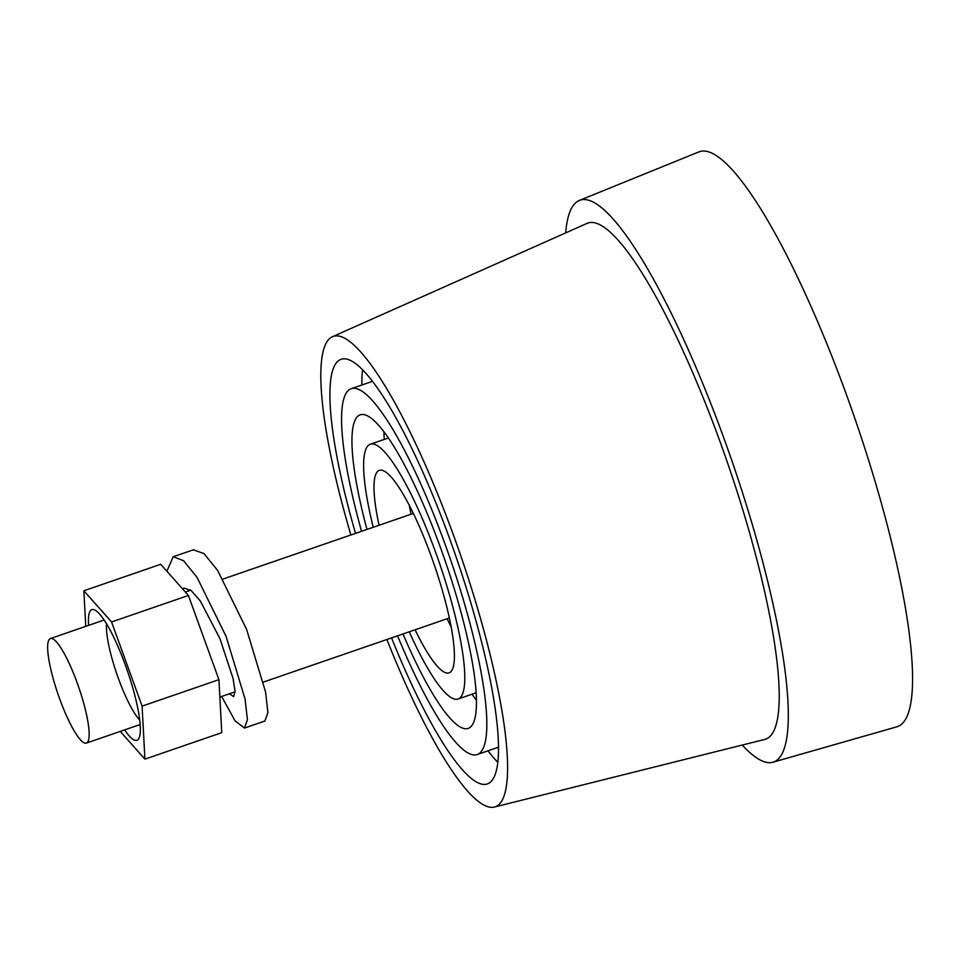 <?xml version="1.0" encoding="UTF-8"?>
<svg xmlns="http://www.w3.org/2000/svg" width="959" height="959" viewBox="0 0 959 959"><rect width="100%" height="100%" fill="white"/><g stroke="black" fill="none" stroke-linecap="round" stroke-linejoin="round"><path stroke-width="1.44" d="M54.939 684.69A55.274 10.921 -109 0 0 86.418 743.069A55.274 10.921 -109 0 0 78.734 687.243A55.274 10.921 -109 0 0 50.395 638.55A55.274 10.921 -109 0 0 54.939 684.69M411.075 514.228A107.096 21.17 71 0 1 409.277 505.333M451.162 626.862A107.096 21.17 71 0 1 447.098 618.747M379.057 525.268A107.096 21.17 71 0 1 379.308 470.366A107.096 21.17 71 0 1 434.223 564.719A107.096 21.17 71 0 1 449.112 672.87A107.096 21.17 71 0 1 415.079 629.787M384.247 439.426A165.835 32.774 71 0 1 383.948 431.862M476.491 700.334A165.835 32.774 71 0 1 472.068 694.196M409.253 631.789A134.739 26.636 -109 0 0 458.114 699.003A134.739 26.636 -109 0 0 439.39 562.933A134.739 26.636 -109 0 0 370.294 444.233A134.739 26.636 -109 0 0 373.231 527.27M366.973 529.428A165.835 32.774 71 0 1 360.164 414.839A165.835 32.774 71 0 1 445.192 560.931A165.835 32.774 71 0 1 468.244 728.396A165.835 32.774 71 0 1 403.008 633.947M355.525 533.372A224.562 44.39 71 0 1 341.032 359.313A224.562 44.39 71 0 1 456.172 557.155A224.562 44.39 71 0 1 487.388 783.923A224.562 44.39 71 0 1 391.548 637.891M361.879 385.015A224.562 44.39 71 0 1 362.574 369.85M497.865 762.345A224.562 44.39 71 0 1 487.963 750.837M397.577 635.817A193.478 38.24 -109 0 0 477.258 754.529A193.478 38.24 -109 0 0 450.358 559.157A193.478 38.24 -109 0 0 351.162 388.707A193.478 38.24 -109 0 0 361.543 531.298M350.874 534.978A248.753 49.173 71 0 1 332.353 336.753A248.753 49.173 71 0 1 474.813 599.123A248.753 49.173 71 0 1 494.46 807.034A248.753 49.173 71 0 1 386.897 639.497M772.99 762.201L896.893 726.802A304.027 60.093 -109 0 0 872.498 472.799A304.027 60.093 -109 0 0 698.751 151.966L579.356 200.431A297.122 58.727 71 0 1 749.147 513.976A297.122 58.727 71 0 1 772.99 762.201A297.122 58.727 71 0 1 742.218 745.071M332.353 336.753L586.956 223.423A272.931 53.944 71 0 1 743.249 511.303A272.931 53.944 71 0 1 764.814 739.413L494.46 807.034M565.678 232.893A297.122 58.727 71 0 1 579.356 200.431M139.69 720.005A55.274 10.921 71 0 1 116.866 674.105A55.274 10.921 71 0 1 106.569 623.889M83.853 590.78L160.704 564.288L188.408 595.467L218.94 679.655L221.757 732.652L144.917 759.144L142.1 706.136L111.568 621.959L83.853 590.78L85.747 626.359M124.646 729.895A69.096 13.654 -109 0 0 139.043 738.046A69.096 13.654 -109 0 0 140.254 726.191A69.096 13.654 -109 0 0 122.548 657.586A69.096 13.654 -109 0 0 94.929 610.08A69.096 13.654 -109 0 0 88.624 625.376M120.259 731.405L144.917 759.144M188.408 595.467L111.568 621.959M218.94 679.655L142.1 706.136M264.924 720.952L267.909 712.609L265.571 692.026L246.607 629.404L217.513 570.233L203.955 553.583L193.322 549.819M221.625 696.462L235.063 720.856L244.437 728.013L247.422 719.67L245.072 699.087L226.12 636.464L197.015 577.294L183.469 560.655L173.207 556.723L166.878 571.24M229.525 693.741L233.624 696.678L235.063 691.487L233.061 678.457L219.923 638.598L200.275 600.957L191.081 590.444L184.02 588.083L182.618 588.958M413.341 513.449L222.979 579.068M190.745 590.169L185.351 592.027M104.123 620.029L50.395 638.55M449.363 617.968L263.413 682.065M235.063 691.835L219.863 697.073M140.146 724.548L86.418 743.069M388.359 437.999L370.294 444.233M476.179 692.77L458.114 699.003M372.464 381.358L351.162 388.707M498.56 747.181L477.258 754.529M193.694 549.687L173.207 556.747M264.924 721.012L244.437 728.073"/></g></svg>
